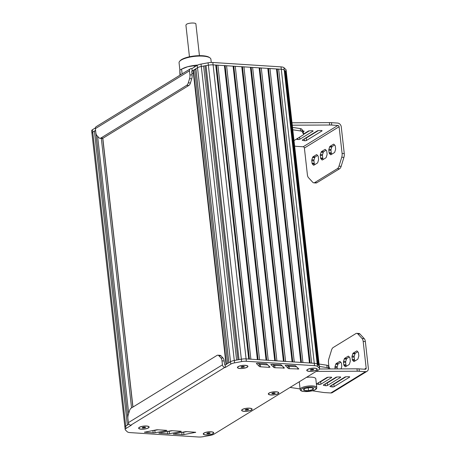 <?xml version="1.0" encoding="UTF-8"?>
<svg xmlns="http://www.w3.org/2000/svg" width="460" height="460" viewBox="0 0 460 460"><rect width="100%" height="100%" fill="white"/><g stroke="black" fill="none" stroke-linecap="round" stroke-linejoin="round"><path stroke-width="0.69" d="M128.455 423.108L128.593 424.338L128.961 424.114L125.724 426.104L127.351 425.103L94.375 131.094L95.617 130.755M224.882 367.367A2.513 2.047 -121.6 0 1 222.444 364.837L128.357 422.642A2.513 2.047 58.4 0 0 130.795 425.172L224.882 367.367L225.423 367.402L230.776 364.119A6.279 1.817 -6.4 0 1 234.554 362.877L241.609 361.589A6.279 1.817 -6.4 0 1 246.353 361.278L314.536 365.666A6.279 1.817 -6.4 0 1 317.463 366.471L319.401 368.322A6.279 1.817 -6.4 0 1 319.619 368.724A6.279 1.817 -6.4 0 1 318.803 369.777L213.992 434.165A6.279 1.817 -6.4 0 1 210.197 435.413L203.159 436.69A6.279 1.817 -6.4 0 1 198.433 437L130.237 432.613A6.279 1.817 -6.4 0 1 127.311 431.808L125.39 429.939A6.279 1.817 -6.4 0 1 125.172 429.542L124.901 427.15A6.279 1.817 -6.4 0 1 125.724 426.104A6.279 1.817 -6.4 0 0 124.901 427.15L91.925 133.141A6.279 1.817 -6.4 0 1 92.742 132.095L94.375 131.094M226.044 364.469L193.091 70.662A2.513 0.724 -6.4 0 1 193.418 70.242L195.902 69.144L195.897 68.718L197.53 67.718A6.279 1.817 -6.4 0 1 201.308 66.476L206.04 65.613L239.016 359.622L241.345 359.197A6.279 1.817 -6.4 0 1 246.083 358.886L314.266 363.273A6.279 1.817 -6.4 0 1 317.193 364.078A6.279 1.817 -6.4 0 1 317.199 364.078L319.131 365.93A6.279 1.817 -6.4 0 1 319.355 366.338L319.619 368.724M206.04 65.613L208.363 65.188A6.279 1.817 -6.4 0 1 213.106 64.877L252.609 67.419L285.591 361.428L292.094 361.847L259.118 67.838L259.842 68.132L292.796 361.893M250.441 67.281L283.417 361.29L276.914 360.87L243.932 66.861M195.897 68.718L228.879 362.727L230.506 361.727A6.279 1.817 -6.4 0 1 234.284 360.485L241.339 359.197A6.279 1.817 -6.4 0 1 246.083 358.886L247.008 358.944M203.63 66.05L236.607 360.059L234.284 360.485A6.279 1.817 -6.4 0 0 230.506 361.727L225.158 365.016L225.423 367.402M226.067 364.671A2.513 0.724 -6.4 0 1 226.395 364.251L227.637 363.492L194.66 69.483M95.841 132.71L127.903 418.565M128.363 422.688L128.553 424.361M95.962 133.446L127.857 417.784M195.902 69.144L228.838 362.75M205.028 66.016L237.981 359.812M215.734 65.05L248.716 359.059M216.464 65.337L249.412 359.099M217.902 65.188L250.884 359.197M224.411 65.607L257.387 359.616M225.141 65.895L258.089 359.657M226.579 65.745L259.561 359.754M233.088 66.165L266.064 360.174M233.818 66.453L266.765 360.214M235.255 66.303L268.237 360.312M241.764 66.723L274.741 360.732M242.495 67.01L275.442 360.778M251.166 67.568L284.119 361.336M252.609 67.419L259.118 67.838M259.842 68.132L261.286 67.976L294.268 361.985M261.286 67.976L267.795 68.396L300.771 362.405M267.795 68.396L268.519 68.689L301.472 362.451M268.519 68.689L269.962 68.54L302.939 362.543M269.962 68.54L276.471 68.954L309.448 362.963M276.471 68.954L277.196 69.247L310.149 363.009M277.196 69.247L278.639 69.098L311.615 363.107M278.639 69.098L281.29 69.27A6.279 1.817 -6.4 0 1 284.217 70.069L284.849 70.685L317.831 364.688M284.912 71.214L285.51 71.323L318.487 365.315M285.51 71.323L286.143 71.938A6.279 1.817 -6.4 0 1 286.361 72.335L319.32 366.212M191.946 73.721L193.338 72.864M211.266 62.462L210.898 59.208A16.019 4.629 173.6 0 0 210.001 57.902A16.019 4.629 173.6 0 0 196.414 56.212A16.019 4.629 173.6 0 0 181.154 60.105A16.019 4.629 173.6 0 0 179.653 61.306A16.019 4.629 173.6 0 0 179.066 62.779L179.894 70.19M210.001 57.902L209.346 57.425A15.387 4.45 173.6 0 0 196.293 55.798A15.387 4.45 173.6 0 0 181.631 59.541A15.387 4.45 173.6 0 0 180.188 60.697L179.653 61.306M197.771 65.055A16.33 4.721 173.6 0 0 187.806 66.694A16.33 4.721 173.6 0 0 182.775 68.557L181.585 69.161A17.9 5.175 -6.4 0 1 181.591 69.161L182.12 73.87M180.331 74.968L179.802 70.259L179.946 75.204M179.802 70.259A17.9 5.175 -6.4 0 1 181.585 69.161L187.806 66.694L194.189 65.717A17.9 5.175 -6.4 0 1 197.15 65.395M194.344 67.12L194.189 65.717M145.446 427.714L145.435 427.185L143.871 427.087L142.312 427.512L142.324 428.036L145.446 427.714L145.383 427.185M143.888 428.139L143.773 427.11M138.954 427.593A5.026 1.455 173.6 0 0 138.857 427.932L138.885 428.174A5.026 1.455 173.6 0 0 141.398 429.134A5.026 1.455 173.6 0 0 146.458 428.599A5.026 1.455 173.6 0 0 148.873 427.053A5.026 1.455 173.6 0 0 146.36 426.086A5.026 1.455 173.6 0 0 141.3 426.627A5.026 1.455 173.6 0 0 138.885 428.174M148.873 427.053L148.844 426.811A5.026 1.455 173.6 0 0 148.678 426.5M244.237 367.017L244.231 366.493L242.667 366.39L241.109 366.815L241.115 367.344L244.237 367.017L244.179 366.488M242.679 367.442L242.564 366.419M237.745 366.896A5.026 1.455 173.6 0 0 237.653 367.235L237.682 367.477A5.026 1.455 173.6 0 0 240.195 368.437A5.026 1.455 173.6 0 0 245.249 367.902A5.026 1.455 173.6 0 0 247.67 366.355A5.026 1.455 173.6 0 0 245.151 365.395A5.026 1.455 173.6 0 0 240.097 365.93A5.026 1.455 173.6 0 0 237.682 367.477M247.67 366.355L247.641 366.12A5.026 1.455 173.6 0 0 247.474 365.803M313.582 369.874L313.576 369.351L312.006 369.248L310.448 369.673L310.46 370.202L313.582 369.874L313.524 369.346M312.024 370.3L311.909 369.276M307.09 369.754A5.026 1.455 173.6 0 0 306.998 370.093L307.021 370.334A5.026 1.455 173.6 0 0 309.54 371.295A5.026 1.455 173.6 0 0 314.594 370.76A5.026 1.455 173.6 0 0 317.009 369.213A5.026 1.455 173.6 0 0 314.496 368.253A5.026 1.455 173.6 0 0 309.436 368.788A5.026 1.455 173.6 0 0 307.021 370.334M317.009 369.213L316.98 368.978A5.026 1.455 173.6 0 0 316.819 368.661M275.109 393.484L275.103 392.961L273.539 392.857L271.981 393.283L271.986 393.812L275.109 393.484L275.051 392.955M273.55 393.909L273.435 392.886M268.617 393.363A5.026 1.455 173.6 0 0 268.525 393.708L268.548 393.944A5.026 1.455 173.6 0 0 271.066 394.91A5.026 1.455 173.6 0 0 276.121 394.369A5.026 1.455 173.6 0 0 278.536 392.823A5.026 1.455 173.6 0 0 276.023 391.862A5.026 1.455 173.6 0 0 270.969 392.397A5.026 1.455 173.6 0 0 268.548 393.944M278.536 392.823L278.513 392.587A5.026 1.455 173.6 0 0 278.346 392.271M248.452 409.86L248.446 409.337L246.882 409.233L245.324 409.659L245.329 410.188L248.452 409.86L248.394 409.331M246.899 410.285L246.784 409.262M241.96 409.739A5.026 1.455 173.6 0 0 241.868 410.084L241.897 410.32A5.026 1.455 173.6 0 0 244.409 411.286A5.026 1.455 173.6 0 0 249.464 410.745A5.026 1.455 173.6 0 0 251.884 409.199A5.026 1.455 173.6 0 0 249.366 408.238A5.026 1.455 173.6 0 0 244.312 408.773A5.026 1.455 173.6 0 0 241.897 410.32M251.884 409.199L251.856 408.963A5.026 1.455 173.6 0 0 251.689 408.647M210.053 433.475L210.047 432.952L208.483 432.848L206.925 433.274L206.931 433.803L210.053 433.475L209.996 432.946M208.501 433.901L208.386 432.877M203.561 433.354A5.026 1.455 173.6 0 0 203.469 433.699L203.498 433.935A5.026 1.455 173.6 0 0 206.011 434.901A5.026 1.455 173.6 0 0 211.065 434.361A5.026 1.455 173.6 0 0 213.486 432.814A5.026 1.455 173.6 0 0 210.967 431.854A5.026 1.455 173.6 0 0 205.913 432.388A5.026 1.455 173.6 0 0 203.498 433.935M213.486 432.814L213.457 432.578A5.026 1.455 173.6 0 0 213.29 432.262M222.444 364.837L221.996 360.841L224.169 360.985L224.549 364.383A0.627 0.512 58.4 0 0 225.158 365.016M128.357 422.642L127.909 418.646A5.026 2.518 93.7 0 1 128.26 414.822L129.547 410.63A5.026 2.518 93.7 0 1 131.146 408.158L216.982 355.425A5.026 2.518 93.7 0 1 217.839 355.189A5.026 2.518 93.7 0 1 218.891 355.747L220.892 357.909A5.026 2.518 93.7 0 1 221.996 360.841M217.839 355.189L220.006 355.327A5.026 2.518 93.7 0 1 221.059 355.885L223.06 358.047A5.026 2.518 93.7 0 1 224.169 360.985M180.987 431.261L172.5 430.709A2.513 0.724 173.6 0 0 170.591 430.83L158.884 433.124L167.595 433.791A2.513 0.724 173.6 0 0 169.493 433.671L180.837 431.612L181.303 431.382L180.987 431.261M167.446 431.411A2.513 0.724 173.6 0 0 169.222 431.279L172.408 430.704M272.7 364.199L273.539 365.027A2.513 0.724 173.6 0 0 274.712 365.349L282.152 365.827M273.809 367.419A2.513 0.724 173.6 0 0 274.982 367.741L284.43 368.023L281.284 364.993A2.513 0.724 173.6 0 0 280.111 364.671L270.756 364.395L273.809 367.419L273.539 365.027M260.573 366.804L269.089 367.35L270.02 367.086L266.875 364.055A2.513 0.724 173.6 0 0 265.702 363.739L257.278 363.199L256.346 363.463L259.4 366.482A2.513 0.724 173.6 0 0 260.573 366.804L260.302 364.418L267.743 364.889M258.29 363.268L259.13 364.09A2.513 0.724 173.6 0 0 260.302 364.418M287.109 365.136L287.948 365.964A2.513 0.724 173.6 0 0 289.121 366.286L296.562 366.758M288.219 368.351A2.513 0.724 173.6 0 0 289.392 368.678L298.839 368.96L295.694 365.93A2.513 0.724 173.6 0 0 294.521 365.608L285.165 365.332L288.219 368.351L287.948 365.964M166.554 430.341L158.067 429.789A2.513 0.724 173.6 0 0 156.153 429.91L144.451 432.204L153.163 432.871A2.513 0.724 173.6 0 0 155.06 432.751L166.405 430.692L166.871 430.462L166.554 430.341M153.013 430.491A2.513 0.724 173.6 0 0 154.79 430.359L157.975 429.784M186.933 431.629A2.513 0.724 173.6 0 0 185.023 431.756L173.316 434.044L182.033 434.711A2.513 0.724 173.6 0 0 183.925 434.591L195.736 432.302L186.933 431.629M181.878 432.331A2.513 0.724 173.6 0 0 183.655 432.199L186.84 431.624M125.172 429.542A6.279 1.817 -6.4 0 1 125.988 428.49L131.341 425.207L130.795 425.172M316.572 370.07A5.278 1.524 -6.4 0 1 309.988 371.398A5.278 1.524 -6.4 0 1 306.964 369.874A5.278 1.524 -6.4 0 1 314.617 368.172A5.278 1.524 -6.4 0 1 316.963 368.753A5.278 1.524 -6.4 0 1 316.572 370.07M247.227 367.212A5.278 1.524 -6.4 0 1 240.649 368.541A5.278 1.524 -6.4 0 1 237.624 367.022A5.278 1.524 -6.4 0 1 245.278 365.32A5.278 1.524 -6.4 0 1 247.618 365.901A5.278 1.524 -6.4 0 1 247.227 367.212M213.043 433.671A5.278 1.524 -6.4 0 1 206.465 434.999A5.278 1.524 -6.4 0 1 203.441 433.481A5.278 1.524 -6.4 0 1 211.094 431.779A5.278 1.524 -6.4 0 1 213.44 432.36A5.278 1.524 -6.4 0 1 213.043 433.671M148.436 427.903A5.278 1.524 -6.4 0 1 141.852 429.237A5.278 1.524 -6.4 0 1 138.828 427.714A5.278 1.524 -6.4 0 1 146.481 426.012A5.278 1.524 -6.4 0 1 148.827 426.592A5.278 1.524 -6.4 0 1 148.436 427.903M251.442 410.055A5.278 1.524 -6.4 0 1 244.864 411.384A5.278 1.524 -6.4 0 1 241.839 409.866A5.278 1.524 -6.4 0 1 249.492 408.164A5.278 1.524 -6.4 0 1 251.838 408.744A5.278 1.524 -6.4 0 1 251.442 410.055M278.099 393.679A5.278 1.524 -6.4 0 1 271.515 395.008A5.278 1.524 -6.4 0 1 268.496 393.49A5.278 1.524 -6.4 0 1 276.149 391.788A5.278 1.524 -6.4 0 1 278.49 392.368A5.278 1.524 -6.4 0 1 278.099 393.679M96.238 126.632A2.513 2.047 58.4 0 0 95.381 128.633L95.829 132.629A5.026 2.518 93.7 0 0 96.933 135.562L98.934 137.73A5.026 2.518 93.7 0 0 99.987 138.287L102.154 138.425A5.026 2.518 93.7 0 0 103.017 138.19L188.853 85.456A5.026 2.518 93.7 0 0 190.446 82.978L191.739 78.792A5.026 2.518 93.7 0 0 192.084 74.968L191.705 71.57A0.627 0.512 58.4 0 1 192.177 71.007L191.912 68.615L191.366 68.58A2.513 2.047 -121.6 0 0 190.319 68.828L96.238 126.632M95.381 128.633L189.468 70.829A2.513 2.047 -121.6 0 1 190.319 68.828M189.468 70.829L189.917 74.825A5.026 2.518 93.7 0 1 189.572 78.654L188.278 82.84A5.026 2.518 93.7 0 1 186.685 85.318L100.849 138.052A5.026 2.518 93.7 0 1 99.987 138.287M286.373 72.461A6.279 1.817 173.6 0 0 286.373 72.329L286.108 69.937A6.279 1.817 173.6 0 0 285.89 69.535L283.952 67.677A6.279 1.817 173.6 0 0 281.031 66.878L212.836 62.485A6.279 1.817 173.6 0 0 208.092 62.796L201.037 64.084A6.279 1.817 173.6 0 0 197.259 65.331L191.912 68.615M208.092 62.796L208.363 65.188L201.308 66.476A6.279 1.817 173.6 0 0 197.53 67.718L191.745 71.271M286.373 72.329A6.279 1.817 173.6 0 0 286.154 71.927L284.222 70.069A6.279 1.817 173.6 0 0 281.296 69.264L214.026 64.935M95.404 127.903L92.477 129.703A6.279 1.817 173.6 0 0 91.655 130.755L91.925 133.141A6.279 1.817 173.6 0 0 92.144 133.544M95.576 130.358L92.742 132.095A6.279 1.817 173.6 0 0 91.925 133.141M189.451 56.775L185.903 25.099L186.559 24.265C188.721 22.77 196.012 22.551 195.891 23.983L199.439 55.66M325.881 157.832A1.254 0.632 -86.3 0 0 326.284 157.211L326.991 154.899A1.254 0.632 -86.3 0 0 327.083 153.945L326.801 151.472A1.254 0.632 -86.3 0 0 326.525 150.736L325.421 149.546A1.254 0.632 -86.3 0 0 325.162 149.402A1.254 0.632 -86.3 0 0 324.944 149.465L321.494 151.581A1.254 0.632 -86.3 0 0 321.091 152.202L320.384 154.508A1.254 0.632 -86.3 0 0 320.298 155.468L320.574 157.941A1.254 0.632 -86.3 0 0 320.85 158.677L321.954 159.867A1.254 0.632 -86.3 0 0 322.218 160.011A1.254 0.632 -86.3 0 0 322.431 159.948L325.881 157.832M323.472 159.309L323.018 158.815A1.254 0.632 93.7 0 1 322.742 158.085L322.466 155.606A1.254 0.632 93.7 0 1 322.552 154.652L323.265 152.34A1.254 0.632 93.7 0 1 323.662 151.725L326.071 150.242M317.36 163.064A1.254 0.632 -86.3 0 0 317.762 162.443L318.475 160.137A1.254 0.632 -86.3 0 0 318.561 159.183L318.28 156.705A1.254 0.632 -86.3 0 0 318.004 155.969L316.9 154.778A1.254 0.632 -86.3 0 0 316.641 154.64A1.254 0.632 -86.3 0 0 316.422 154.698L312.972 156.82A1.254 0.632 -86.3 0 0 312.576 157.441L311.863 159.746A1.254 0.632 -86.3 0 0 311.776 160.701L312.053 163.179A1.254 0.632 -86.3 0 0 312.328 163.909L313.433 165.105A1.254 0.632 -86.3 0 0 313.697 165.243A1.254 0.632 -86.3 0 0 313.91 165.186L317.36 163.064M314.956 164.542L314.496 164.053A1.254 0.632 93.7 0 1 314.22 163.317L313.944 160.845A1.254 0.632 93.7 0 1 314.03 159.885L314.743 157.579A1.254 0.632 93.7 0 1 315.14 156.958L317.549 155.48M334.403 152.593A1.254 0.632 -86.3 0 0 334.805 151.972L335.512 149.667A1.254 0.632 -86.3 0 0 335.599 148.712L335.323 146.234A1.254 0.632 -86.3 0 0 335.047 145.504L333.943 144.308A1.254 0.632 -86.3 0 0 333.678 144.17A1.254 0.632 -86.3 0 0 333.466 144.227L330.016 146.349A1.254 0.632 -86.3 0 0 329.613 146.97L328.906 149.276A1.254 0.632 -86.3 0 0 328.814 150.23L329.096 152.708A1.254 0.632 -86.3 0 0 329.372 153.445L330.475 154.635A1.254 0.632 -86.3 0 0 330.734 154.773A1.254 0.632 -86.3 0 0 330.953 154.715L334.403 152.593M331.993 154.071L331.539 153.583A1.254 0.632 93.7 0 1 331.263 152.846L330.987 150.374A1.254 0.632 93.7 0 1 331.073 149.414L331.781 147.108A1.254 0.632 93.7 0 1 332.183 146.487L334.592 145.009M292.29 125.189L329.682 125.011A10.051 2.904 -6.4 0 1 331.746 125.057L337.876 125.453A1.254 1.023 -121.6 0 1 339.095 126.718L342.091 153.421A5.026 2.518 93.7 0 1 341.745 157.245L338.997 166.163A5.026 2.518 93.7 0 1 337.398 168.642L314.663 182.608A5.026 2.518 93.7 0 1 313.806 182.839A5.026 2.518 93.7 0 1 312.754 182.281L308.493 177.675A5.026 2.518 93.7 0 1 307.389 174.742L304.393 148.039A1.254 1.023 58.4 0 0 303.174 146.774L296.999 146.378A10.051 2.904 -6.4 0 1 295.182 146.171L294.63 146.09M303.284 131.83L303.939 131.422A1.254 0.362 173.6 0 0 304.106 131.215A1.254 0.362 173.6 0 0 303.174 130.968L302.824 130.979M305.084 138.362A1.254 0.362 173.6 0 0 306.205 138.063L318.372 130.588M304.509 140.731A1.254 0.362 173.6 0 0 306.475 140.449L321.919 130.962A1.254 0.362 173.6 0 0 322.086 130.749A1.254 0.362 173.6 0 0 321.155 130.508L318.653 130.571A1.254 0.362 173.6 0 0 317.25 130.887L302.467 139.966A1.254 0.362 173.6 0 0 302.3 140.179A1.254 0.362 173.6 0 0 302.674 140.386L304.509 140.731L304.296 138.845M296.274 139.19L297.907 139.495A1.254 0.362 173.6 0 0 299.868 139.219L312.932 131.192A1.254 0.362 173.6 0 0 313.093 130.985A1.254 0.362 173.6 0 0 312.162 130.738L309.66 130.801A1.254 0.362 173.6 0 0 308.263 131.117L303.531 134.021M303.56 134.395L309.379 130.818M313.806 182.839L315.974 182.982A5.026 2.518 -86.3 0 0 316.836 182.746L339.566 168.78A5.026 2.518 -86.3 0 0 341.165 166.302L343.913 157.389A5.026 2.518 -86.3 0 0 344.258 153.559L341.262 126.856A3.766 3.07 58.4 0 0 337.605 123.061L331.476 122.67L331.746 125.057M292.019 122.797L329.412 122.619A10.051 2.904 -6.4 0 1 331.476 122.67M329.412 122.619L329.682 125.011M294.015 140.582L302.904 135.119A5.026 1.455 173.6 0 0 303.56 134.28A5.026 1.455 173.6 0 0 303.502 134.107L302.134 131.658A5.026 1.455 173.6 0 0 300.581 130.968L292.801 129.795M303.56 134.28L303.289 131.888A5.026 1.455 173.6 0 0 303.238 131.715L301.863 129.271A5.026 1.455 173.6 0 0 300.311 128.576L300.581 130.968M300.311 128.576L292.537 127.403M346.667 366.074L346.207 365.579A1.254 0.632 93.7 0 1 345.931 364.843L345.655 362.371A1.254 0.632 93.7 0 1 345.742 361.416L346.455 359.105A1.254 0.632 93.7 0 1 346.851 358.49L349.261 357.006M344.684 358.346A1.254 0.632 -86.3 0 0 344.281 358.967L343.574 361.272A1.254 0.632 -86.3 0 0 343.488 362.233L343.764 364.705A1.254 0.632 -86.3 0 0 344.04 365.441L345.144 366.631A1.254 0.632 -86.3 0 0 345.408 366.769A1.254 0.632 -86.3 0 0 345.621 366.712L349.071 364.59A1.254 0.632 -86.3 0 0 349.473 363.975L350.181 361.663A1.254 0.632 -86.3 0 0 350.273 360.709L349.991 358.231A1.254 0.632 -86.3 0 0 349.715 357.5L348.611 356.304A1.254 0.632 -86.3 0 0 348.352 356.166A1.254 0.632 -86.3 0 0 348.134 356.224L344.684 358.346L346.851 358.49M355.183 360.835L354.729 360.347A1.254 0.632 93.7 0 1 354.453 359.611L354.177 357.138A1.254 0.632 93.7 0 1 354.263 356.178L354.976 353.872A1.254 0.632 93.7 0 1 355.373 353.251L357.782 351.773M353.205 353.113A1.254 0.632 -86.3 0 0 352.803 353.734L352.096 356.04A1.254 0.632 -86.3 0 0 352.009 356.994L352.285 359.473A1.254 0.632 -86.3 0 0 352.561 360.203L353.665 361.399A1.254 0.632 -86.3 0 0 353.93 361.537A1.254 0.632 -86.3 0 0 354.142 361.479L357.592 359.358A1.254 0.632 -86.3 0 0 357.995 358.737L358.702 356.431A1.254 0.632 -86.3 0 0 358.788 355.476L358.512 352.998A1.254 0.632 -86.3 0 0 358.236 352.262L357.132 351.072A1.254 0.632 -86.3 0 0 356.868 350.934A1.254 0.632 -86.3 0 0 356.655 350.991L353.205 353.113L355.373 353.251M337.284 368.914L337.134 367.603A1.254 0.632 93.7 0 1 337.22 366.649L337.933 364.343A1.254 0.632 93.7 0 1 338.33 363.722L340.739 362.244M341.05 368.897L341.665 366.902A1.254 0.632 -86.3 0 0 341.751 365.941L341.469 363.469A1.254 0.632 -86.3 0 0 341.193 362.733L340.089 361.543A1.254 0.632 -86.3 0 0 339.831 361.405A1.254 0.632 -86.3 0 0 339.612 361.462L336.162 363.584A1.254 0.632 -86.3 0 0 335.766 364.199L335.053 366.511A1.254 0.632 -86.3 0 0 334.966 367.465L335.127 368.926M328.934 366.85L328.474 362.756A5.026 2.518 93.7 0 1 328.825 358.926L331.568 350.014A5.026 2.518 93.7 0 1 333.166 347.536L355.902 333.569A5.026 2.518 93.7 0 1 356.759 333.339A5.026 2.518 93.7 0 1 357.811 333.891L362.072 338.502A5.026 2.518 93.7 0 1 363.181 341.435L366.171 368.138A1.254 1.023 -121.6 0 1 365.223 369.265L359.047 368.868A10.051 2.904 173.6 0 0 356.983 368.816L319.585 369M330.522 381.001L330.481 380.633M318.924 384.462L317.084 384.117A1.254 0.362 -6.4 0 1 316.716 383.91A1.254 0.362 -6.4 0 1 316.877 383.697L326.887 377.551A1.254 0.362 -6.4 0 1 328.291 377.234L330.792 377.171A1.254 0.362 -6.4 0 1 331.723 377.413A1.254 0.362 -6.4 0 1 331.556 377.625L320.884 384.18A1.254 0.362 -6.4 0 1 318.924 384.462L318.711 382.576M328.009 377.252L320.62 381.794A1.254 0.362 -6.4 0 1 319.499 382.093M348.772 376.705A1.254 0.362 -6.4 0 1 349.703 376.953A1.254 0.362 -6.4 0 1 349.542 377.16L334.092 386.653A1.254 0.362 -6.4 0 1 332.126 386.935L330.291 386.59A1.254 0.362 -6.4 0 1 329.923 386.377A1.254 0.362 -6.4 0 1 330.084 386.17L344.868 377.085A1.254 0.362 -6.4 0 1 346.271 376.769L348.772 376.705M345.989 376.786L333.822 384.261A1.254 0.362 -6.4 0 1 332.701 384.56M325.525 385.698L323.69 385.353A1.254 0.362 -6.4 0 1 323.317 385.141A1.254 0.362 -6.4 0 1 323.483 384.934L335.88 377.315A1.254 0.362 -6.4 0 1 337.284 377.004L339.785 376.935A1.254 0.362 -6.4 0 1 340.71 377.183A1.254 0.362 -6.4 0 1 340.549 377.395L327.491 385.417A1.254 0.362 -6.4 0 1 325.525 385.698L325.312 383.807M337.002 377.016L327.221 383.025A1.254 0.362 -6.4 0 1 326.1 383.324M316.147 371.404L357.247 371.209A10.051 2.904 173.6 0 1 359.317 371.254L365.493 371.657A3.766 3.07 58.4 0 0 367.063 371.277A3.766 3.07 58.4 0 0 368.345 368.276L365.349 341.573A5.026 2.518 -86.3 0 0 364.245 338.641L359.979 334.035A5.026 2.518 -86.3 0 0 358.926 333.477L356.759 333.339M367.063 371.277L332.361 392.598A3.766 3.07 -121.6 0 1 330.792 392.972L324.662 392.581A10.051 2.904 173.6 0 1 322.845 392.38L312.374 390.793M357.247 371.209L356.983 368.816M290.07 387.423L300.081 388.936M316.779 387.527C316.29 388.016 318.188 389.125 311.673 390.971C299.27 392.811 300.357 389.534 300.133 389.396A8.378 2.421 -6.4 0 1 304.158 386.82A8.378 2.421 -6.4 0 1 312.587 385.923A8.378 2.421 -6.4 0 1 316.779 387.527L315.796 378.764A8.378 2.421 173.6 0 0 311.604 377.16A8.378 2.421 173.6 0 0 306.406 377.39M312.305 387.912L312.858 388.079L312.88 389.539L308.568 390.718L304.227 390.436A5.026 1.455 173.6 0 0 308.568 390.718A5.026 1.455 173.6 0 0 312.88 389.539A5.026 1.455 173.6 0 0 312.858 388.079A5.026 1.455 173.6 0 0 312.426 387.941A5.026 1.455 173.6 0 0 308.522 387.797A5.026 1.455 173.6 0 0 304.462 388.832A5.026 1.455 173.6 0 0 304.204 388.982A5.026 1.455 173.6 0 0 304.227 390.436L304.204 388.982L304.537 388.798M312.88 389.539L312.714 388.033M308.568 390.718L308.24 387.832M304.227 390.436L303.951 387.998M319.079 364.044L326.859 365.217A5.026 1.455 -6.4 0 1 328.411 365.913L329.78 368.356A5.026 1.455 -6.4 0 1 329.837 368.529L329.883 368.949M319.366 366.436L327.123 367.609L326.859 365.217M327.123 367.609A5.026 1.455 -6.4 0 1 328.676 368.299L329.044 368.954M92.477 129.703L125.988 428.49M97.606 136.292L128.691 413.413M101.321 138.374L131.554 407.905M102.712 138.339L132.854 407.106M102.787 138.31L132.934 407.054M193.418 70.242L226.395 364.251M197.259 65.331L230.776 364.119M201.037 64.084L234.554 362.877M208.363 65.188L241.345 359.197M212.836 62.485L246.353 361.278M281.031 66.878L314.536 365.666M283.952 67.677L317.463 366.471M285.89 69.535L319.401 368.322M220.892 357.909L223.06 358.047M218.891 355.747L221.059 355.885M180.837 431.612L180.797 431.25M169.493 433.671L169.222 431.279M167.595 433.791L167.331 431.428M159.195 433.245L159.16 432.94M274.982 367.741L274.712 365.349M283.498 368.282L283.348 366.971M269.089 367.35L268.939 366.034M259.4 366.482L259.13 364.09M289.392 368.678L289.121 366.286M297.907 369.219L297.758 367.902M166.405 430.692L166.365 430.33M155.06 432.751L154.79 430.359M153.163 432.871L152.898 430.508M144.762 432.325L144.727 432.02M195.27 432.532L195.23 432.17M183.925 434.591L183.655 432.199M182.033 434.711L181.763 432.354M173.627 434.165L173.592 433.86M241.609 361.589L241.339 359.197M100.849 138.052L103.017 138.19M186.685 85.318L188.853 85.456M188.278 82.84L190.446 82.978M189.572 78.654L191.739 78.792M189.917 74.825L192.084 74.968M325.364 149.488L324.944 149.465M323.662 151.725L321.494 151.581M323.265 152.34L321.091 152.202M322.552 154.652L320.384 154.508M322.466 155.606L320.298 155.468M322.742 158.085L320.574 157.941M323.018 158.815L320.85 158.677M322.506 159.907L321.954 159.867M316.842 154.727L316.422 154.698M315.14 156.958L312.972 156.82M314.743 157.579L312.576 157.441M314.03 159.885L311.863 159.746M313.944 160.845L311.776 160.701M314.22 163.317L312.053 163.179M314.496 164.053L312.328 163.909M313.984 165.14L313.433 165.105M333.885 144.256L333.466 144.227M332.183 146.487L330.016 146.349M331.781 147.108L329.613 146.97M331.073 149.414L328.906 149.276M330.987 150.374L328.814 150.23M331.263 152.846L329.096 152.708M331.539 153.583L329.372 153.445M331.027 154.669L330.475 154.635M304.393 148.039L339.095 126.718M303.899 131.048L303.939 131.422M306.205 138.063L306.475 140.449M321.879 130.582L321.919 130.962M302.617 139.874L302.674 140.386M297.769 138.27L297.907 139.495M299.638 137.126L299.868 139.219M312.886 130.812L312.932 131.192M303.174 146.774L337.876 125.453M316.836 182.746L314.663 182.608M339.566 168.78L337.398 168.642M341.165 166.302L338.997 166.163M343.913 157.389L341.745 157.245M344.258 153.559L342.091 153.421M301.863 129.271L302.134 131.658M303.238 131.715L303.502 134.107M346.455 359.105L344.281 358.967M345.742 361.416L343.574 361.272M345.655 362.371L343.488 362.233M345.931 364.843L343.764 364.705M346.207 365.579L344.04 365.441M345.696 366.666L345.144 366.631M348.553 356.253L348.134 356.224M354.976 353.872L352.803 353.734M354.263 356.178L352.096 356.04M354.177 357.138L352.009 356.994M354.453 359.611L352.285 359.473M354.729 360.347L352.561 360.203M354.217 361.433L353.665 361.399M357.075 351.02L356.655 350.991M338.33 363.722L336.162 363.584M337.933 364.343L335.766 364.199M337.22 366.649L335.053 366.511M337.134 367.603L334.966 367.465M340.032 361.491L339.612 361.462M366.171 368.138L364.423 369.213M317.084 384.117L317.026 383.605M331.556 377.625L331.516 377.246M320.884 384.18L320.62 381.794M349.542 377.16L349.497 376.786M334.092 386.653L333.822 384.261M332.126 386.935L331.913 385.043M330.291 386.59L330.234 386.078M323.69 385.353L323.633 384.842M340.549 377.395L340.509 377.016M327.491 385.417L327.221 383.025M365.493 371.657L330.792 392.972M359.317 371.254L359.047 368.868M365.349 341.573L363.181 341.435M364.245 338.641L362.072 338.502M359.979 334.035L357.811 333.891M304.825 391.541A7.538 2.179 173.6 0 0 315.048 389.678A7.538 2.179 173.6 0 0 312.259 386.975A7.538 2.179 173.6 0 0 302.036 388.838A7.538 2.179 173.6 0 0 304.825 391.541M328.676 368.299L328.411 365.913M329.843 368.949L329.78 368.356M102.827 138.293L132.969 407.037M299.276 381.771L300.133 389.396"/></g></svg>

